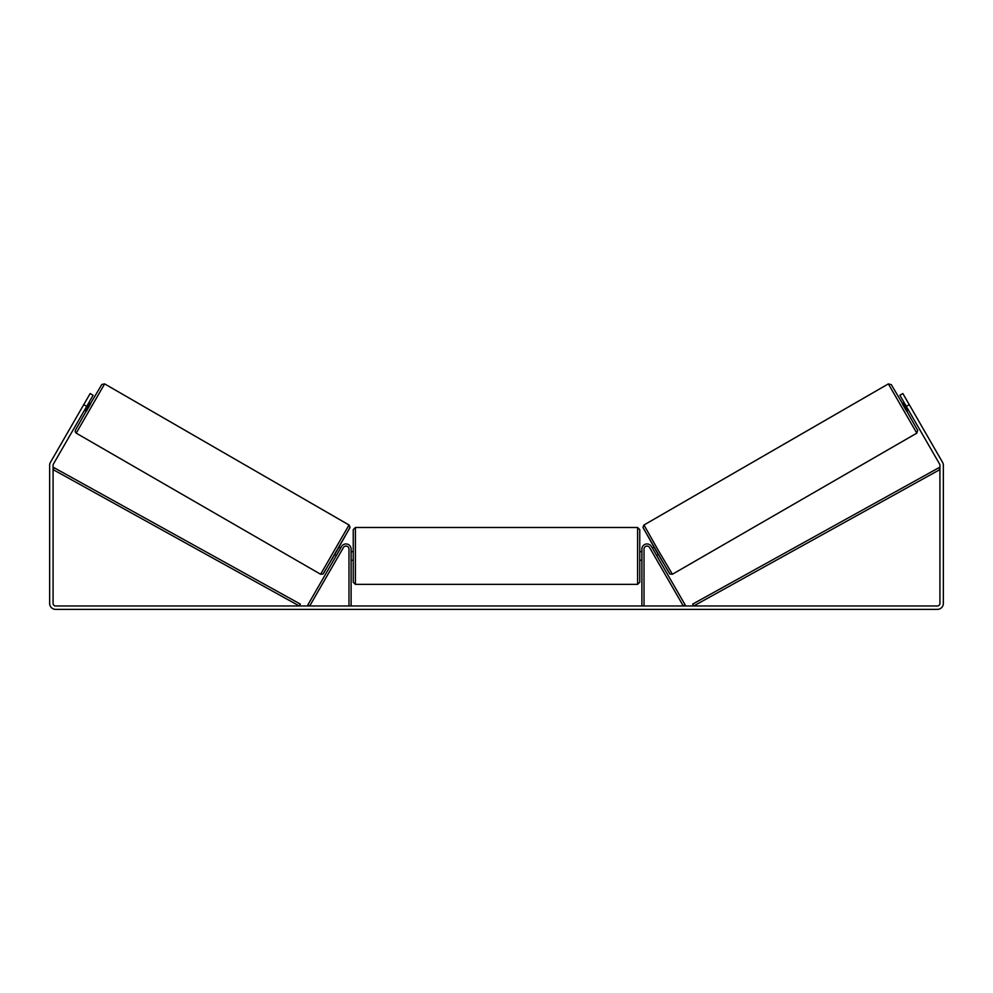 <?xml version="1.0" encoding="UTF-8"?>
<svg xmlns="http://www.w3.org/2000/svg" width="993" height="993" viewBox="0 0 993 993"><rect width="100%" height="100%" fill="white"/><g stroke="black" fill="none" stroke-linecap="round" stroke-linejoin="round"><path stroke-width="1.49" d="M644.023 605.966L644.023 549.092A2.991 2.991 0 0 1 649.608 547.59L683.308 605.966L685.158 604.898L651.458 546.522A5.126 5.126 0 0 0 641.888 549.092L641.888 605.966M916.8 433.147L672.398 574.252L657.937 549.762L643.973 524.999L888.363 383.894L916.8 433.147L917.706 430.428L902.525 403.617L891.317 384.676L888.363 383.894M908.434 410.072L906.572 411.152L902.302 403.741L904.164 402.674M907.254 401.197L911.264 408.135M652.339 548.049L653.965 547.118M656.621 555.459L658.247 554.528M654.772 556.527L650.489 549.129M652.96 549.117L656.013 554.404M904.772 403.729L907.825 409.017M907.416 409.253L904.362 403.965M86.701 406.373L83.735 404.66L90.152 393.551L93.119 395.264L53.411 464.029A2.569 2.569 0 0 0 53.076 465.307L53.076 603.396A2.569 2.569 0 0 0 55.633 605.966L937.367 605.966A2.569 2.569 0 0 0 939.924 603.396L939.924 465.307A2.569 2.569 0 0 0 939.589 464.029L899.881 395.264L902.848 393.551L909.265 404.66L906.299 406.373M83.735 404.66L50.457 462.316A5.983 5.983 0 0 0 49.65 465.307L49.65 603.396A5.983 5.983 0 0 0 55.633 609.379L937.367 609.379A5.983 5.983 0 0 0 943.35 603.396L943.35 465.307A5.983 5.983 0 0 0 942.543 462.316L909.265 404.66M351.112 605.966L351.112 549.092A5.126 5.126 0 0 0 341.542 546.522L307.842 604.898L309.692 605.966L343.392 547.59A2.991 2.991 0 0 1 348.977 549.092L348.977 605.966M353.247 555.931L353.247 529.641L355.395 527.494L355.395 584.368L353.247 582.233L353.247 555.931M639.753 529.641L639.753 582.233L637.605 584.368L637.605 527.494L639.753 529.641M351.112 552.878L351.112 558.985M641.888 558.985L641.888 552.878M349.027 524.999L104.637 383.894L76.2 433.147L320.602 574.252L349.027 524.999L350.045 527.37L336.838 550.916L323.035 574.041L320.602 574.252M84.566 410.072L86.428 411.152L90.698 403.741L88.836 402.674M88.228 403.729L85.175 409.017M338.228 556.527L342.511 549.129M340.661 548.049L339.035 547.118M336.379 555.459L334.753 554.528M340.04 549.117L336.987 554.404M85.746 401.197L81.736 408.135M85.584 409.253L88.638 403.965M53.076 469.577L299.29 605.966L300.32 604.092L54.106 467.715L53.076 469.577M939.924 469.577L693.71 605.966L692.68 604.092L938.894 467.715L939.924 469.577M643.191 527.916L669.481 573.47M76.2 433.147L75.158 431.682L75.406 430.192L90.475 403.617L101.832 384.465L104.637 383.894M349.809 527.916L323.519 573.47M672.398 574.252L669.965 574.041L656.162 550.916L642.955 527.37L643.973 524.999M637.605 527.494L355.395 527.494M353.247 551.661L351.112 551.661M641.888 551.661L639.753 551.661M641.888 560.213L639.753 560.213M353.247 560.213L351.112 560.213M637.605 584.368L355.395 584.368"/></g></svg>
